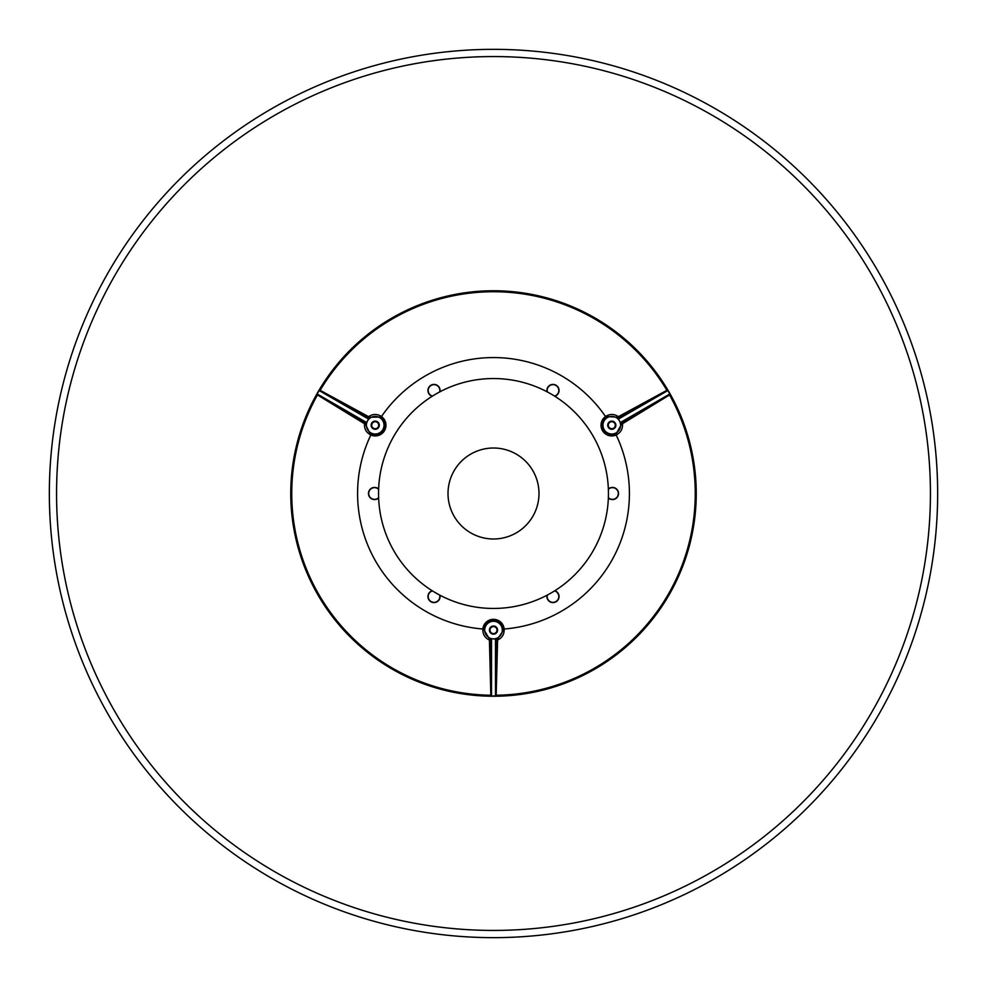 <?xml version="1.0" encoding="UTF-8"?>
<svg xmlns="http://www.w3.org/2000/svg" width="987" height="987" viewBox="0 0 987 987"><rect width="100%" height="100%" fill="white"/><g stroke="black" fill="none" stroke-linecap="round" stroke-linejoin="round"><path stroke-width="1.48" d="M538.988 493.5A45.488 45.488 0 0 0 493.5 448.012A45.488 45.488 0 0 0 448.012 493.5A45.488 45.488 0 0 0 493.5 538.988A45.488 45.488 0 0 0 538.988 493.5M608.362 497.979A114.948 114.948 0 0 0 432.195 396.256A114.948 114.948 0 0 0 432.195 590.744A6.07 6.07 0 0 0 430.986 601.786A6.07 6.07 0 0 0 439.943 595.21A114.948 114.948 0 0 0 547.057 595.21A6.07 6.07 0 0 0 556.014 601.786A6.07 6.07 0 0 0 554.805 590.744A114.948 114.948 0 0 0 608.362 497.979A6.07 6.07 0 0 0 618.528 493.5A6.07 6.07 0 0 0 608.362 489.021M609.756 421.671A4.071 4.071 0 0 0 608.263 427.248A4.071 4.071 0 0 0 613.828 428.74A4.071 4.071 0 0 0 615.32 423.164A4.071 4.071 0 0 0 609.756 421.671M610.04 422.177A3.504 3.504 0 0 0 608.757 426.952A3.504 3.504 0 0 0 613.544 428.235A3.504 3.504 0 0 0 614.815 423.46A3.504 3.504 0 0 0 610.04 422.177M373.172 428.74A4.071 4.071 0 0 0 378.737 427.248A4.071 4.071 0 0 0 377.244 421.671A4.071 4.071 0 0 0 371.68 423.164A4.071 4.071 0 0 0 373.172 428.74M373.456 428.235A3.504 3.504 0 0 0 378.243 426.952A3.504 3.504 0 0 0 376.96 422.177A3.504 3.504 0 0 0 372.185 423.46A3.504 3.504 0 0 0 373.456 428.235M497.571 630.088A4.071 4.071 0 0 0 493.5 626.017A4.071 4.071 0 0 0 489.429 630.088A4.071 4.071 0 0 0 493.5 634.16A4.071 4.071 0 0 0 497.571 630.088M497.004 630.088A3.504 3.504 0 0 0 493.5 626.585A3.504 3.504 0 0 0 489.996 630.088A3.504 3.504 0 0 0 493.5 633.592A3.504 3.504 0 0 0 497.004 630.088M554.805 396.256A6.07 6.07 0 0 0 556.014 385.214A6.07 6.07 0 0 0 547.057 391.79M547.329 391.925A5.836 5.836 0 0 1 555.903 385.423A5.836 5.836 0 0 1 554.546 396.095M439.943 391.79A6.07 6.07 0 0 0 430.986 385.214A6.07 6.07 0 0 0 432.195 396.256M432.454 396.095A5.836 5.836 0 0 1 431.097 385.423A5.836 5.836 0 0 1 439.671 391.925M378.638 489.021A6.07 6.07 0 0 0 368.472 493.5A6.07 6.07 0 0 0 378.638 497.979M378.626 497.67A5.836 5.836 0 0 1 368.694 493.5A5.836 5.836 0 0 1 378.626 489.33M439.671 595.075A5.836 5.836 0 0 1 431.097 601.577A5.836 5.836 0 0 1 432.454 590.905M554.546 590.905A5.836 5.836 0 0 1 555.903 601.577A5.836 5.836 0 0 1 547.329 595.075M608.374 489.33A5.836 5.836 0 0 1 618.306 493.5A5.836 5.836 0 0 1 608.374 497.67M937.65 493.5A444.15 444.15 0 0 1 493.5 937.65A444.15 444.15 0 0 1 49.35 493.5A444.15 444.15 0 0 1 493.5 49.35A444.15 444.15 0 0 1 937.65 493.5M930.433 493.5A436.933 436.933 0 0 1 493.5 930.433A436.933 436.933 0 0 1 56.567 493.5A436.933 436.933 0 0 1 493.5 56.567A436.933 436.933 0 0 1 930.433 493.5M290.758 493.5A202.742 202.742 0 0 1 493.5 290.758A202.742 202.742 0 0 1 696.242 493.5A202.742 202.742 0 0 1 493.5 696.242A202.742 202.742 0 0 1 290.758 493.5M502.309 630.088A8.809 8.809 0 0 0 493.5 621.279A8.809 8.809 0 0 0 484.691 630.088A8.809 8.809 0 0 0 493.5 638.897A8.809 8.809 0 0 0 502.309 630.088M503.555 630.088L503.493 629.064A10.055 10.055 0 0 0 483.507 629.064L489.675 639.366L490.761 638.527A8.871 8.871 0 0 0 496.239 638.527L497.325 639.366L503.555 630.088M370.804 432.837A8.809 8.809 0 0 0 382.845 429.616A8.809 8.809 0 0 0 379.613 417.575A8.809 8.809 0 0 0 367.583 420.795A8.809 8.809 0 0 0 370.804 432.837M370.187 433.91L371.1 434.379A10.055 10.055 0 0 0 381.093 417.057L369.089 417.254L369.274 418.611A8.871 8.871 0 0 0 366.535 423.361L365.264 423.879L370.187 433.91M607.387 417.575A8.809 8.809 0 0 0 604.155 429.616A8.809 8.809 0 0 0 616.196 432.837A8.809 8.809 0 0 0 619.417 420.795A8.809 8.809 0 0 0 607.387 417.575M606.771 416.502L605.907 417.057A10.055 10.055 0 0 0 615.9 434.379L621.736 423.879L620.465 423.361A8.871 8.871 0 0 0 617.726 418.611L617.911 417.254L606.771 416.502M670.148 394.578L622.489 423.744C622.859 428.864 620.761 432.602 616.172 434.983A10.709 10.709 0 0 1 605.524 416.514C609.855 413.738 614.148 413.787 618.405 416.674L667.496 389.988A202.458 202.458 0 0 1 670.148 394.578L669.235 394.331L620.996 422.177L622.279 422.781L669.235 394.331M615.9 434.379L616.172 434.983A135.922 135.922 0 0 1 504.16 629.003C504.394 634.147 502.21 637.836 497.584 640.082L496.153 695.946A202.458 202.458 0 0 1 490.847 695.946L489.416 640.082C484.802 637.849 482.606 634.16 482.84 629.003A135.922 135.922 0 0 1 370.828 434.983C366.251 432.614 364.154 428.876 364.511 423.744L316.852 394.578A202.458 202.458 0 0 1 319.504 389.988L368.595 416.674C372.839 413.787 377.133 413.738 381.475 416.514A135.922 135.922 0 0 1 605.524 416.514L605.907 417.057M496.153 695.946L495.486 695.28L495.486 639.576L496.239 638.527M490.761 638.527L491.514 639.576L490.354 640.378L491.514 695.28L491.514 639.576M491.514 695.28L490.847 695.946M495.486 695.28L496.646 640.378L497.325 639.366L497.584 640.082M495.486 639.576L497.312 640.489M316.852 394.578L317.765 394.331L366.004 422.177L366.535 423.361M369.274 418.611L367.991 418.747L367.867 417.328L319.751 390.889L367.991 418.747M319.751 390.889L319.504 389.988M317.765 394.331L364.721 422.781L365.264 423.879L364.511 423.744M667.496 389.988L667.249 390.889L619.009 418.747L617.726 418.611M620.465 423.361L620.996 422.177M667.249 390.889L619.133 417.328L617.911 417.254L618.405 416.674M622.489 423.744L621.736 423.879L622.279 422.781L622.711 423.3M366.004 422.177L364.289 423.3M619.009 418.747L618.898 416.699M432.195 590.744A114.948 114.948 0 0 0 439.943 595.21M547.057 595.21A114.948 114.948 0 0 0 554.805 590.744M320.417 391.123A0.666 0.654 108.7 0 1 320.183 390.21A201.755 201.755 0 0 1 666.817 390.21A0.666 0.654 71.3 0 1 666.583 391.123M491.378 694.589A0.666 0.654 -11.3 0 1 490.712 695.243A201.755 201.755 0 0 1 317.395 395.047A0.666 0.654 -48.7 0 1 318.295 394.8M668.705 394.8A0.666 0.654 -131.3 0 1 669.605 395.047A201.755 201.755 0 0 1 496.288 695.243A0.666 0.654 -168.7 0 1 495.622 694.589M381.093 417.057L381.475 416.514A10.709 10.709 0 0 1 370.828 434.983L371.1 434.379M483.507 629.064L482.84 629.003A10.709 10.709 0 0 1 504.16 629.003L503.493 629.064"/></g></svg>
